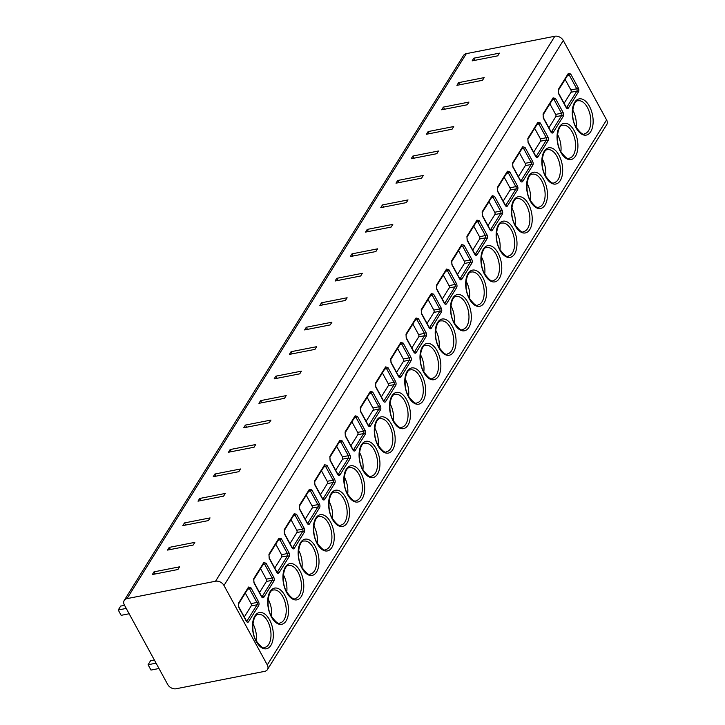 <?xml version="1.0" encoding="UTF-8"?>
<svg xmlns="http://www.w3.org/2000/svg" width="725" height="725" viewBox="0 0 725 725"><rect width="100%" height="100%" fill="white"/><g stroke="black" fill="none" stroke-linecap="round" stroke-linejoin="round"><path stroke-width="1.09" d="M215.533 581.232L554.842 36.25A6.706 4.876 31.9 0 1 563.289 40.5L606.598 119.942A6.706 4.876 31.9 0 1 606.762 124.582L267.462 669.565A6.706 4.876 -148.1 0 0 267.289 664.925L223.98 585.483A6.706 4.876 -148.1 0 0 215.533 581.232L127.02 598.623A6.706 4.876 -148.1 0 0 124.238 600.418A6.706 4.876 -148.1 0 0 124.401 605.058L167.711 684.5A6.706 4.876 -148.1 0 0 176.157 688.75L264.67 671.35A6.706 4.876 -148.1 0 0 267.462 669.565M554.842 36.25L466.329 53.65A6.706 4.876 31.9 0 0 463.547 55.435L124.238 600.418M250.895 587.703L258.435 601.523A2.936 1.595 -101.1 0 1 258.644 605.574L248.593 621.715A2.936 1.595 -101.1 0 1 246.246 621.089L238.715 607.269L238.489 603.182L248.539 587.042L250.895 587.703A1.26 0.535 151.4 0 1 249.4 588.637L256.94 602.457A1.677 0.906 -101.1 0 1 257.058 604.777L247.007 620.917A1.677 0.906 -101.1 0 1 246.708 621.198M266.129 563.243L273.66 577.064A2.936 1.595 -101.1 0 1 273.869 581.106L263.818 597.255A2.936 1.595 -101.1 0 1 261.48 596.63L253.94 582.809L253.714 578.722L263.764 562.582L266.129 563.243A1.26 0.535 151.4 0 1 264.634 564.177L272.165 577.997A1.677 0.906 -101.1 0 1 272.283 580.308L262.233 596.457A1.677 0.906 -101.1 0 1 261.933 596.738M281.354 538.775L288.894 552.604A2.936 1.595 -101.1 0 1 289.103 556.646L279.053 572.795A2.936 1.595 -101.1 0 1 276.705 572.17L269.174 558.35L268.948 554.263L278.998 538.122L281.354 538.775A1.26 0.535 151.4 0 1 279.859 539.717L287.399 553.537A1.677 0.906 -101.1 0 1 287.517 555.848L277.467 571.998A1.677 0.906 -101.1 0 1 277.167 572.279M296.588 514.315L304.119 528.144A2.936 1.595 -101.1 0 1 304.328 532.186L294.278 548.336A2.936 1.595 -101.1 0 1 291.939 547.71L284.399 533.89L284.173 529.803L294.223 513.653L296.588 514.315A1.26 0.535 151.4 0 1 295.093 515.257L302.624 529.078A1.677 0.906 -101.1 0 1 302.742 531.389L292.692 547.538A1.677 0.906 -101.1 0 1 292.392 547.81M311.813 489.855L309.457 489.194L299.407 505.343L299.633 509.43L307.164 523.251A2.936 1.595 78.9 0 0 309.502 523.876L319.562 507.727A2.936 1.595 78.9 0 0 319.353 503.676L311.813 489.855A1.26 0.535 -28.6 0 1 310.318 490.798L309.131 490.354A1.26 0.915 -148.1 0 0 309.457 489.194M327.048 465.396L334.578 479.216A2.936 1.595 -101.1 0 1 334.787 483.267L324.737 499.416A2.936 1.595 -101.1 0 1 322.398 498.791L314.858 484.962L314.632 480.883L324.682 464.734L327.048 465.396A1.26 0.535 151.4 0 1 325.552 466.338L333.083 480.158A1.677 0.906 -101.1 0 1 333.201 482.469L323.151 498.619A1.677 0.906 -101.1 0 1 322.852 498.891M342.272 440.936L349.812 454.756A2.936 1.595 -101.1 0 1 350.021 458.807L339.962 474.948A2.936 1.595 -101.1 0 1 337.623 474.331L330.093 460.502L329.866 456.424L339.916 440.274L342.272 440.936A1.26 0.535 151.4 0 1 340.777 441.878L348.317 455.699A1.677 0.906 -101.1 0 1 348.435 458.01L338.385 474.15A1.677 0.906 -101.1 0 1 338.077 474.431M357.498 416.476L365.038 430.297A2.936 1.595 -101.1 0 1 365.246 434.347L355.196 450.488A2.936 1.595 -101.1 0 1 352.858 449.862L345.317 436.042L345.091 431.964L355.141 415.815L357.498 416.476A1.26 0.535 151.4 0 1 356.011 417.41L363.542 431.239A1.677 0.906 -101.1 0 1 363.66 433.55L353.61 449.69A1.677 0.906 -101.1 0 1 353.311 449.971M372.732 392.017L380.263 405.837A2.936 1.595 -101.1 0 1 380.471 409.888L370.421 426.028A2.936 1.595 -101.1 0 1 368.083 425.403L360.552 411.583L360.316 407.495L370.375 391.355L372.732 392.017A1.26 0.535 151.4 0 1 371.236 392.95L378.776 406.779A1.677 0.906 -101.1 0 1 378.894 409.09L368.844 425.231A1.677 0.906 -101.1 0 1 368.536 425.512M387.957 367.557L395.497 381.377A2.936 1.595 -101.1 0 1 395.705 385.428L385.655 401.568A2.936 1.595 -101.1 0 1 383.317 400.943L375.777 387.123L375.55 383.036L385.6 366.895L387.957 367.557A1.26 0.535 151.4 0 1 386.47 368.49L394.001 382.311A1.677 0.906 -101.1 0 1 394.119 384.631L384.069 400.771A1.677 0.906 -101.1 0 1 383.77 401.052M403.191 343.097L410.722 356.917A2.936 1.595 -101.1 0 1 410.93 360.968L400.88 377.109A2.936 1.595 -101.1 0 1 398.542 376.483L391.002 362.663L390.775 358.576L400.825 342.436L403.191 343.097A1.26 0.535 151.4 0 1 401.695 344.031L409.235 357.851A1.677 0.906 -101.1 0 1 409.353 360.171L399.303 376.311A1.677 0.906 -101.1 0 1 398.995 376.592M418.416 318.638L425.956 332.458A2.936 1.595 -101.1 0 1 426.164 336.509L416.114 352.649A2.936 1.595 -101.1 0 1 413.776 352.024L406.236 338.203L406.009 334.116L416.059 317.976L418.416 318.638A1.26 0.535 151.4 0 1 416.92 319.571L424.46 333.391A1.677 0.906 -101.1 0 1 424.578 335.711L414.528 351.852A1.677 0.906 -101.1 0 1 414.229 352.132M433.65 294.178L441.181 307.998A2.936 1.595 -101.1 0 1 441.389 312.04L431.339 328.189A2.936 1.595 -101.1 0 1 429.001 327.564L421.461 313.744L421.234 309.657L431.284 293.516L433.65 294.178A1.26 0.535 151.4 0 1 432.154 295.111L439.685 308.932A1.677 0.906 -101.1 0 1 439.812 311.243L429.753 327.392A1.677 0.906 -101.1 0 1 429.454 327.673M448.875 269.709L456.415 283.538A2.936 1.595 -101.1 0 1 456.623 287.58L446.573 303.73A2.936 1.595 -101.1 0 1 444.226 303.104L436.695 289.284L436.468 285.197L446.518 269.057L448.875 269.709A1.26 0.535 151.4 0 1 447.379 270.652L454.919 284.472A1.677 0.906 -101.1 0 1 455.037 286.783L444.987 302.932A1.677 0.906 -101.1 0 1 444.688 303.213M464.109 245.249L471.64 259.079A2.936 1.595 -101.1 0 1 471.848 263.121L461.798 279.27A2.936 1.595 -101.1 0 1 459.46 278.645L451.92 264.824L451.693 260.737L461.743 244.588L464.109 245.249A1.26 0.535 151.4 0 1 462.613 246.192L470.144 260.012A1.677 0.906 -101.1 0 1 470.262 262.323L460.212 278.472A1.677 0.906 -101.1 0 1 459.913 278.744M479.334 220.79L486.874 234.61A2.936 1.595 -101.1 0 1 487.082 238.661L477.032 254.81A2.936 1.595 -101.1 0 1 474.685 254.185L467.154 240.365L466.927 236.278L476.978 220.128L479.334 220.79A1.26 0.535 151.4 0 1 477.838 221.732L485.378 235.553A1.677 0.906 -101.1 0 1 485.496 237.863L475.446 254.013A1.677 0.906 -101.1 0 1 475.147 254.285M494.568 196.33L502.099 210.15A2.936 1.595 -101.1 0 1 502.307 214.201L492.257 230.351A2.936 1.595 -101.1 0 1 489.919 229.725L482.379 215.896L482.152 211.818L492.202 195.668L494.568 196.33A1.26 0.535 151.4 0 1 493.073 197.273L500.603 211.093A1.677 0.906 -101.1 0 1 500.721 213.404L490.671 229.553A1.677 0.906 -101.1 0 1 490.372 229.825M509.793 171.87L517.333 185.691A2.936 1.595 -101.1 0 1 517.541 189.742L507.482 205.882A2.936 1.595 -101.1 0 1 505.144 205.266L497.613 191.436L497.386 187.358L507.437 171.209L509.793 171.87A1.26 0.535 151.4 0 1 508.298 172.813L515.838 186.633A1.677 0.906 -101.1 0 1 515.955 188.944L505.905 205.084A1.677 0.906 -101.1 0 1 505.606 205.365M525.027 147.411L532.558 161.231A2.936 1.595 -101.1 0 1 532.766 165.282L522.716 181.422A2.936 1.595 -101.1 0 1 520.378 180.797L512.838 166.977L512.611 162.889L522.662 146.749L525.027 147.411A1.26 0.535 151.4 0 1 523.532 148.344L531.062 162.173A1.677 0.906 -101.1 0 1 531.18 164.484L521.13 180.625A1.677 0.906 -101.1 0 1 520.831 180.906M540.252 122.951L547.792 136.771A2.936 1.595 -101.1 0 1 548 140.822L537.941 156.962A2.936 1.595 -101.1 0 1 535.603 156.337L528.072 142.517L527.845 138.43L537.896 122.289L540.252 122.951A1.26 0.535 151.4 0 1 538.757 123.884L546.297 137.714A1.677 0.906 -101.1 0 1 546.414 140.025L536.364 156.165A1.677 0.906 -101.1 0 1 536.056 156.446M555.477 98.491L563.017 112.312A2.936 1.595 -101.1 0 1 563.225 116.363L553.175 132.503A2.936 1.595 -101.1 0 1 550.837 131.877L543.297 118.057L543.07 113.97L553.121 97.83L555.477 98.491A1.26 0.535 151.4 0 1 553.991 99.425L561.522 113.245A1.677 0.906 -101.1 0 1 561.639 115.565L551.589 131.705A1.677 0.906 -101.1 0 1 551.29 131.986M570.711 74.032L578.251 87.852A2.936 1.595 -101.1 0 1 578.45 91.903L568.4 108.043A2.936 1.595 -101.1 0 1 566.062 107.418L558.531 93.597L558.295 89.51L568.355 73.37L570.711 74.032A1.26 0.535 151.4 0 1 569.216 74.965L576.756 88.785A1.677 0.906 -101.1 0 1 576.873 91.105L566.823 107.246A1.677 0.906 -101.1 0 1 566.515 107.527M177.915 569.515L179.592 566.823L154.008 571.853L152.332 574.544L177.915 569.515M194.826 542.363L193.149 545.055L167.557 550.085L169.233 547.393L194.826 542.363M210.051 517.904L208.374 520.595L182.791 525.625L184.467 522.933L210.051 517.904M223.608 496.136L225.276 493.444L199.692 498.474L198.016 501.165L223.608 496.136M238.833 471.676L240.51 468.984L214.926 474.014L213.25 476.706L238.833 471.676M254.067 447.216L255.735 444.525L230.151 449.554L228.475 452.246L254.067 447.216M269.292 422.757L270.969 420.065L245.385 425.095L243.709 427.786L269.292 422.757M284.517 398.297L286.194 395.605L260.61 400.635L258.934 403.327L284.517 398.297M299.751 373.837L301.428 371.146L275.835 376.175L274.168 378.858L299.751 373.837M314.976 349.368L316.653 346.686L291.069 351.707L289.393 354.398L314.976 349.368M330.21 324.909L331.887 322.217L306.294 327.247L304.627 329.938L330.21 324.909M345.435 300.449L347.112 297.757L321.528 302.787L319.852 305.479L345.435 300.449M360.669 275.989L362.346 273.298L336.753 278.327L335.077 281.019L360.669 275.989M375.894 251.53L377.571 248.838L351.987 253.868L350.311 256.559L375.894 251.53M391.128 227.07L392.805 224.378L367.212 229.408L365.536 232.1L391.128 227.07M406.353 202.61L408.03 199.919L382.447 204.948L380.77 207.64L406.353 202.61M421.587 178.151L423.255 175.459L397.672 180.489L395.995 183.18L421.587 178.151M436.812 153.691L438.489 150.999L412.906 156.029L411.229 158.721L436.812 153.691M452.047 129.231L453.714 126.54L428.131 131.569L426.454 134.252L452.047 129.231M467.272 104.772L468.948 102.08L443.365 107.11L441.688 109.792L467.272 104.772M482.497 80.303L484.173 77.62L458.59 82.641L456.913 85.332L482.497 80.303M497.731 55.843L499.407 53.152L473.815 58.181L472.147 60.873L497.731 55.843M155.168 573.992L154.008 571.853M170.402 549.532L169.233 547.393M185.627 525.063L184.467 522.933M200.852 500.603L199.692 498.474M216.086 476.144L214.926 474.014M231.311 451.684L230.151 449.554M246.545 427.224L245.385 425.095M261.77 402.765L260.61 400.635M277.004 378.305L275.835 376.175M292.229 353.845L291.069 351.707M307.463 329.386L306.294 327.247M322.688 304.926L321.528 302.787M337.923 280.466L336.753 278.327M353.147 255.998L351.987 253.868M368.382 231.538L367.212 229.408M383.607 207.078L382.447 204.948M398.832 182.618L397.672 180.489M414.066 158.159L412.906 156.029M429.291 133.699L428.131 131.569M444.525 109.239L443.365 107.11M459.75 84.78L458.59 82.641M474.984 60.32L473.815 58.181M126.232 608.42L118.238 609.997L121.148 615.335L129.15 613.758M156.083 663.167L148.081 664.734L150.99 670.072L158.993 668.504M124.546 605.321L120.676 606.082L118.238 609.997M154.389 660.058L150.519 660.819L148.081 664.734M135.947 581.613L133.463 585.537M151.181 557.153L148.698 561.068M166.406 532.685L163.922 536.609M179.202 512.14L181.631 508.225M196.865 483.765L194.382 487.689M212.09 459.306L209.616 463.23M227.324 434.846L224.841 438.77M242.549 410.386L240.066 414.31M257.783 385.927L255.3 389.851M270.525 365.391L273.008 361.467M288.242 337.007L285.759 340.931M303.467 312.548L300.984 316.462M318.701 288.088L316.218 292.003M333.926 263.619L331.443 267.543M346.722 243.074L349.16 239.159M364.385 214.7L361.902 218.624M379.619 190.24L377.136 194.164M394.844 165.78L392.361 169.704M410.069 141.321L407.595 145.245M425.303 116.861L422.82 120.785M438.045 96.325L440.528 92.401M252.907 623.69A16.775 9.099 -101.1 0 1 253.079 624.007A16.775 9.099 -101.1 0 1 256.288 640.909C249.817 630.333 253.623 613.459 258.281 614.474A16.775 9.099 -101.1 0 1 267.607 621.153A16.775 9.099 -101.1 0 1 270.86 637.628A16.775 9.099 -101.1 0 1 264.752 647.398C263.556 649.011 260.737 646.845 256.288 640.9M268.132 599.231A16.775 9.099 -101.1 0 1 268.313 599.548A16.775 9.099 -101.1 0 1 271.522 616.44C265.042 605.873 268.848 588.999 273.506 590.014A16.775 9.099 -101.1 0 1 282.832 596.693A16.775 9.099 -101.1 0 1 286.094 613.169A16.775 9.099 -101.1 0 1 279.977 622.938C278.79 624.551 275.962 622.385 271.513 616.44M283.366 574.771A16.775 9.099 -101.1 0 1 283.538 575.088A16.775 9.099 -101.1 0 1 286.747 591.981C280.276 581.414 284.082 564.539 288.74 565.554A16.775 9.099 -101.1 0 1 298.066 572.233A16.775 9.099 -101.1 0 1 301.319 588.709A16.775 9.099 -101.1 0 1 295.211 598.478C294.015 600.092 291.196 597.926 286.747 591.981M298.591 550.311A16.775 9.099 -101.1 0 1 298.772 550.628A16.775 9.099 -101.1 0 1 301.981 567.521M313.825 525.842A16.775 9.099 -101.1 0 1 313.998 526.169A16.775 9.099 -101.1 0 1 317.206 543.061C310.735 532.494 314.541 515.62 319.199 516.635A16.775 9.099 -101.1 0 1 328.525 523.314A16.775 9.099 -101.1 0 1 331.778 539.79A16.775 9.099 -101.1 0 1 325.67 549.559C324.474 551.172 321.655 549.006 317.206 543.052M329.05 501.383A16.775 9.099 -101.1 0 1 329.232 501.709A16.775 9.099 -101.1 0 1 332.44 518.602M344.284 476.923A16.775 9.099 -101.1 0 1 344.457 477.24A16.775 9.099 -101.1 0 1 347.665 494.142C341.194 483.575 345 466.701 349.658 467.716A16.775 9.099 -101.1 0 1 358.984 474.395A16.775 9.099 -101.1 0 1 362.237 490.861A16.775 9.099 -101.1 0 1 356.12 500.631C354.933 502.253 352.114 500.087 347.665 494.133M359.509 452.463A16.775 9.099 -101.1 0 1 359.691 452.781A16.775 9.099 -101.1 0 1 362.899 469.682C356.419 459.115 360.225 442.241 364.883 443.256A16.775 9.099 -101.1 0 1 374.209 449.926A16.775 9.099 -101.1 0 1 377.462 466.402A16.775 9.099 -101.1 0 1 371.354 476.171C370.158 477.793 367.339 475.618 362.89 469.673M374.743 428.004A16.775 9.099 -101.1 0 1 374.916 428.321A16.775 9.099 -101.1 0 1 378.124 445.222M389.968 403.544A16.775 9.099 -101.1 0 1 390.15 403.861A16.775 9.099 -101.1 0 1 393.349 420.763C386.878 410.187 390.684 393.322 395.343 394.337A16.775 9.099 -101.1 0 1 404.668 401.007A16.775 9.099 -101.1 0 1 407.921 417.482A16.775 9.099 -101.1 0 1 401.813 427.252C400.617 428.865 397.798 426.699 393.349 420.754M405.202 379.084A16.775 9.099 -101.1 0 1 405.375 379.402A16.775 9.099 -101.1 0 1 408.583 396.303C402.103 385.727 405.918 368.862 410.567 369.877A16.775 9.099 -101.1 0 1 419.902 376.547A16.775 9.099 -101.1 0 1 423.155 393.022A16.775 9.099 -101.1 0 1 417.038 402.792C415.851 404.405 413.023 402.239 408.574 396.294M420.428 354.625A16.775 9.099 -101.1 0 1 420.609 354.942A16.775 9.099 -101.1 0 1 423.808 371.843C417.337 361.267 421.143 344.393 425.802 345.408A16.775 9.099 -101.1 0 1 435.127 352.087A16.775 9.099 -101.1 0 1 438.38 368.563A16.775 9.099 -101.1 0 1 432.272 378.332C431.076 379.945 428.257 377.779 423.808 371.834M435.653 330.165A16.775 9.099 -101.1 0 1 435.834 330.482A16.775 9.099 -101.1 0 1 439.042 347.375C432.562 336.808 436.368 319.933 441.027 320.948A16.775 9.099 -101.1 0 1 450.352 327.627A16.775 9.099 -101.1 0 1 453.614 344.103A16.775 9.099 -101.1 0 1 447.497 353.873C446.31 355.486 443.483 353.32 439.033 347.375M450.887 305.705A16.775 9.099 -101.1 0 1 451.059 306.022A16.775 9.099 -101.1 0 1 454.267 322.915C447.796 312.348 451.603 295.474 456.261 296.489A16.775 9.099 -101.1 0 1 465.586 303.168A16.775 9.099 -101.1 0 1 468.839 319.643A16.775 9.099 -101.1 0 1 462.731 329.413C461.535 331.026 458.717 328.86 454.267 322.915M466.112 281.246A16.775 9.099 -101.1 0 1 466.293 281.563A16.775 9.099 -101.1 0 1 469.501 298.455M481.346 256.777A16.775 9.099 -101.1 0 1 481.518 257.103A16.775 9.099 -101.1 0 1 484.726 273.996C478.255 263.429 482.062 246.554 486.72 247.569A16.775 9.099 -101.1 0 1 496.045 254.248A16.775 9.099 -101.1 0 1 499.298 270.724A16.775 9.099 -101.1 0 1 493.19 280.493C491.994 282.107 489.176 279.941 484.726 273.987M496.571 232.317A16.775 9.099 -101.1 0 1 496.752 232.643A16.775 9.099 -101.1 0 1 499.96 249.536M511.805 207.858A16.775 9.099 -101.1 0 1 511.977 208.175A16.775 9.099 -101.1 0 1 515.185 225.076C508.714 214.509 512.521 197.635 517.179 198.65A16.775 9.099 -101.1 0 1 526.504 205.329A16.775 9.099 -101.1 0 1 529.757 221.796A16.775 9.099 -101.1 0 1 523.649 231.565C522.453 233.187 519.635 231.021 515.185 225.067M527.03 183.398A16.775 9.099 -101.1 0 1 527.211 183.715A16.775 9.099 -101.1 0 1 530.419 200.617C523.939 190.05 527.746 173.175 532.404 174.19A16.775 9.099 -101.1 0 1 541.729 180.86A16.775 9.099 -101.1 0 1 544.992 197.336A16.775 9.099 -101.1 0 1 538.874 207.105C537.678 208.727 534.86 206.552 530.41 200.608M542.264 158.938A16.775 9.099 -101.1 0 1 542.436 159.255A16.775 9.099 -101.1 0 1 545.644 176.157M557.489 134.478A16.775 9.099 -101.1 0 1 557.67 134.796A16.775 9.099 -101.1 0 1 560.878 151.697C554.398 141.121 558.205 124.256 562.863 125.271A16.775 9.099 -101.1 0 1 572.188 131.941A16.775 9.099 -101.1 0 1 575.442 148.417A16.775 9.099 -101.1 0 1 569.333 158.186C568.137 159.799 565.319 157.633 560.869 151.688M572.723 110.019A16.775 9.099 -101.1 0 1 572.895 110.336A16.775 9.099 -101.1 0 1 576.103 127.238C569.623 116.662 573.439 99.796 578.088 100.811A16.775 9.099 -101.1 0 1 587.422 107.481A16.775 9.099 -101.1 0 1 590.676 123.957A16.775 9.099 -101.1 0 1 584.558 133.726C583.371 135.339 580.544 133.173 576.103 127.228M238.715 607.269A1.26 0.535 -28.6 0 0 238.788 606.879L238.516 604.052L248.512 587.921M248.222 588.192L249.4 588.637L247.678 589.334M244.298 616.984L251.176 605.928A1.677 0.906 78.9 0 0 251.058 603.617L245.331 593.104M253.94 582.809A1.26 0.535 -28.6 0 0 254.013 582.42L253.75 579.592L263.746 563.461M263.447 563.733L264.634 564.177L262.912 564.875M259.523 592.524L266.41 581.468A1.677 0.906 78.9 0 0 266.292 579.157L260.565 568.645M269.174 558.35A1.26 0.535 -28.6 0 0 269.247 557.951L268.975 555.132L278.971 539.001M278.681 539.273L279.859 539.717L278.137 540.415M274.757 568.065L281.635 557.008A1.677 0.906 78.9 0 0 281.517 554.697L275.79 544.185M293.906 514.813L295.093 515.257L293.371 515.955M284.399 533.89A1.26 0.535 -28.6 0 0 284.472 533.491L284.209 530.673L294.205 514.542M289.982 543.605L296.869 532.549A1.677 0.906 78.9 0 0 296.752 530.229L291.024 519.725M309.43 490.082L299.434 506.213L299.697 509.032A1.26 0.535 151.4 0 1 299.633 509.43M305.216 519.145L312.094 508.089A1.677 0.906 78.9 0 0 311.977 505.769L306.249 495.266M314.858 484.962A1.26 0.535 -28.6 0 0 314.931 484.572L314.659 481.753L324.664 465.613M324.365 465.894L325.552 466.338L323.83 467.027M320.441 494.686L327.328 483.629A1.677 0.906 78.9 0 0 327.211 481.309L321.474 470.806M339.59 441.434L340.777 441.878L339.055 442.567M330.093 460.502A1.26 0.535 -28.6 0 0 330.156 460.112L329.893 457.285L339.889 441.153M335.675 470.226L342.553 459.161A1.677 0.906 78.9 0 0 342.436 456.85L336.708 446.346M354.824 416.975L356.011 417.41L354.289 418.108M345.317 436.042A1.26 0.535 -28.6 0 0 345.39 435.653L345.118 432.825L355.123 416.694M350.9 445.757L357.788 434.701A1.677 0.906 78.9 0 0 357.67 432.39L351.933 421.887M370.049 392.506L371.236 392.95L369.514 393.648M366.134 421.298L373.013 410.241A1.677 0.906 78.9 0 0 372.895 407.93L367.167 397.418M385.283 368.046L386.47 368.49L384.739 369.188M381.359 396.838L388.247 385.782A1.677 0.906 78.9 0 0 388.12 383.471L382.392 372.958M400.508 343.587L401.695 344.031L399.973 344.728M391.002 362.663A1.26 0.535 -28.6 0 0 391.074 362.273L390.811 359.446L400.807 343.315M396.584 372.378L403.472 361.322A1.677 0.906 78.9 0 0 403.354 359.011L397.626 348.498M415.742 319.127L416.92 319.571L415.198 320.269M406.236 338.203A1.26 0.535 -28.6 0 0 406.308 337.814L406.036 334.986L416.032 318.855M411.818 347.918L418.706 336.862A1.677 0.906 78.9 0 0 418.579 334.551L412.851 324.039M430.967 294.667L432.154 295.111L430.433 295.809M421.461 313.744A1.26 0.535 -28.6 0 0 421.533 313.354L421.27 310.527L431.266 294.395M427.043 323.459L433.931 312.403A1.677 0.906 78.9 0 0 433.813 310.092L428.085 299.579M436.695 289.284A1.26 0.535 -28.6 0 0 436.767 288.885L436.495 286.067L446.491 269.936M446.201 270.208L447.379 270.652L445.657 271.349M442.277 298.999L449.156 287.943A1.677 0.906 78.9 0 0 449.038 285.632L443.31 275.119M461.426 245.748L462.613 246.192L460.892 246.89M451.92 264.824A1.26 0.535 -28.6 0 0 451.992 264.426L451.729 261.607L461.725 245.476M457.502 274.539L464.39 263.483A1.677 0.906 78.9 0 0 464.272 261.163L458.544 250.66M476.66 221.288L477.838 221.732L476.117 222.43M467.154 240.365A1.26 0.535 -28.6 0 0 467.226 239.966L466.954 237.148L476.95 221.007M472.736 250.08L479.615 239.023A1.677 0.906 78.9 0 0 479.497 236.703L473.769 226.2M491.885 196.828L493.073 197.273L491.351 197.961M482.379 215.896A1.26 0.535 -28.6 0 0 482.451 215.506L482.188 212.679L492.184 196.547M487.961 225.62L494.849 214.564A1.677 0.906 78.9 0 0 494.731 212.244L489.003 201.74M507.11 172.369L508.298 172.813L506.576 173.502M497.613 191.436A1.26 0.535 -28.6 0 0 497.685 191.047L497.413 188.219L507.409 172.088M503.195 201.16L510.074 190.095A1.677 0.906 78.9 0 0 509.956 187.784L504.228 177.281M512.838 166.977A1.26 0.535 -28.6 0 0 512.91 166.587L512.647 163.759M522.344 147.9L523.532 148.344L521.81 149.042M518.42 176.692L525.308 165.635A1.677 0.906 78.9 0 0 525.19 163.324L519.453 152.821M537.569 123.44L538.757 123.884L537.035 124.582M533.654 152.232L540.533 141.176A1.677 0.906 78.9 0 0 540.415 138.865L534.688 128.352M552.803 98.981L553.991 99.425L552.269 100.123M543.297 118.057A1.26 0.535 -28.6 0 0 543.369 117.668L543.097 114.84L553.103 98.709M548.879 127.772L555.767 116.716A1.677 0.906 78.9 0 0 555.649 114.405L549.912 103.892M568.028 74.521L569.216 74.965L567.494 75.663M558.531 93.597A1.26 0.535 -28.6 0 0 558.594 93.208L558.332 90.38L568.327 74.249M564.113 103.312L570.992 92.256A1.677 0.906 78.9 0 0 570.874 89.945L565.147 79.433M223.98 585.483L563.289 40.5M267.289 664.925L606.598 119.942M256.197 641.426A18.451 10.005 -101.1 0 1 254.892 615.978A18.451 10.005 -101.1 0 1 269.6 619.902A18.451 10.005 -101.1 0 1 270.905 645.35A18.451 10.005 -101.1 0 1 256.197 641.426M271.422 616.966A18.451 10.005 -101.1 0 1 270.117 591.518A18.451 10.005 -101.1 0 1 284.825 595.442A18.451 10.005 -101.1 0 1 286.13 620.89A18.451 10.005 -101.1 0 1 271.422 616.966M286.656 592.506A18.451 10.005 -101.1 0 1 285.351 567.059A18.451 10.005 -101.1 0 1 300.059 570.983A18.451 10.005 -101.1 0 1 301.364 596.43A18.451 10.005 -101.1 0 1 286.656 592.506M301.881 568.047A18.451 10.005 -101.1 0 1 300.576 542.599A18.451 10.005 -101.1 0 1 315.284 546.523A18.451 10.005 -101.1 0 1 316.589 571.971A18.451 10.005 -101.1 0 1 301.881 568.047M317.115 543.587A18.451 10.005 -101.1 0 1 315.81 518.139A18.451 10.005 -101.1 0 1 330.518 522.063A18.451 10.005 -101.1 0 1 331.823 547.511A18.451 10.005 -101.1 0 1 317.115 543.587M332.34 519.127A18.451 10.005 -101.1 0 1 331.035 493.68A18.451 10.005 -101.1 0 1 345.743 497.604A18.451 10.005 -101.1 0 1 347.048 523.051A18.451 10.005 -101.1 0 1 332.34 519.127M347.574 494.668A18.451 10.005 -101.1 0 1 346.269 469.22A18.451 10.005 -101.1 0 1 360.978 473.144A18.451 10.005 -101.1 0 1 362.282 498.592A18.451 10.005 -101.1 0 1 347.574 494.668M362.799 470.208A18.451 10.005 -101.1 0 1 361.494 444.751A18.451 10.005 -101.1 0 1 376.202 448.675A18.451 10.005 -101.1 0 1 377.507 474.132A18.451 10.005 -101.1 0 1 362.799 470.208M378.033 445.748A18.451 10.005 -101.1 0 1 376.719 420.292A18.451 10.005 -101.1 0 1 391.428 424.216A18.451 10.005 -101.1 0 1 392.742 449.672A18.451 10.005 -101.1 0 1 378.033 445.748M393.258 421.279A18.451 10.005 -101.1 0 1 391.953 395.832A18.451 10.005 -101.1 0 1 406.662 399.756A18.451 10.005 -101.1 0 1 407.967 425.212A18.451 10.005 -101.1 0 1 393.258 421.279M408.492 396.82A18.451 10.005 -101.1 0 1 407.178 371.372A18.451 10.005 -101.1 0 1 421.887 375.296A18.451 10.005 -101.1 0 1 423.201 400.744A18.451 10.005 -101.1 0 1 408.492 396.82M423.717 372.36A18.451 10.005 -101.1 0 1 422.412 346.913A18.451 10.005 -101.1 0 1 437.121 350.837A18.451 10.005 -101.1 0 1 438.426 376.284A18.451 10.005 -101.1 0 1 423.717 372.36M438.942 347.9A18.451 10.005 -101.1 0 1 437.637 322.453A18.451 10.005 -101.1 0 1 452.346 326.377A18.451 10.005 -101.1 0 1 453.651 351.824A18.451 10.005 -101.1 0 1 438.942 347.9M454.176 323.441A18.451 10.005 -101.1 0 1 452.871 297.993A18.451 10.005 -101.1 0 1 467.58 301.917A18.451 10.005 -101.1 0 1 468.885 327.365A18.451 10.005 -101.1 0 1 454.176 323.441M469.401 298.981A18.451 10.005 -101.1 0 1 468.096 273.533A18.451 10.005 -101.1 0 1 482.805 277.458A18.451 10.005 -101.1 0 1 484.11 302.905A18.451 10.005 -101.1 0 1 469.401 298.981M484.635 274.521A18.451 10.005 -101.1 0 1 483.33 249.074A18.451 10.005 -101.1 0 1 498.039 252.998A18.451 10.005 -101.1 0 1 499.344 278.445A18.451 10.005 -101.1 0 1 484.635 274.521M499.86 250.062A18.451 10.005 -101.1 0 1 498.555 224.614A18.451 10.005 -101.1 0 1 513.264 228.538A18.451 10.005 -101.1 0 1 514.569 253.986A18.451 10.005 -101.1 0 1 499.86 250.062M515.094 225.602A18.451 10.005 -101.1 0 1 513.789 200.154A18.451 10.005 -101.1 0 1 528.498 204.078A18.451 10.005 -101.1 0 1 529.803 229.526A18.451 10.005 -101.1 0 1 515.094 225.602M530.319 201.142A18.451 10.005 -101.1 0 1 529.014 175.686A18.451 10.005 -101.1 0 1 543.723 179.61A18.451 10.005 -101.1 0 1 545.028 205.066A18.451 10.005 -101.1 0 1 530.319 201.142M545.553 176.683A18.451 10.005 -101.1 0 1 544.248 151.226A18.451 10.005 -101.1 0 1 558.957 155.15A18.451 10.005 -101.1 0 1 560.262 180.607A18.451 10.005 -101.1 0 1 545.553 176.683M560.778 152.214A18.451 10.005 -101.1 0 1 559.473 126.766A18.451 10.005 -101.1 0 1 574.182 130.69A18.451 10.005 -101.1 0 1 575.487 156.138A18.451 10.005 -101.1 0 1 560.778 152.214M576.013 127.754A18.451 10.005 -101.1 0 1 574.698 102.307A18.451 10.005 -101.1 0 1 589.407 106.231A18.451 10.005 -101.1 0 1 590.721 131.678A18.451 10.005 -101.1 0 1 576.013 127.754M127.02 598.623L466.329 53.65M303.965 541.095A16.775 9.099 -101.1 0 1 313.291 547.774A16.775 9.099 -101.1 0 1 316.553 564.249A16.775 9.099 -101.1 0 1 310.436 574.019C309.24 575.632 306.421 573.466 301.972 567.512C295.501 556.954 299.307 540.08 303.965 541.095M334.424 492.175A16.775 9.099 -101.1 0 1 343.75 498.854A16.775 9.099 -101.1 0 1 347.012 515.33A16.775 9.099 -101.1 0 1 340.895 525.099C339.699 526.713 336.88 524.547 332.431 518.592C325.96 508.035 329.766 491.16 334.424 492.175M380.108 418.796A16.775 9.099 -101.1 0 1 389.443 425.466A16.775 9.099 -101.1 0 1 392.696 441.942A16.775 9.099 -101.1 0 1 386.579 451.711C385.392 453.324 382.564 451.158 378.124 445.213C371.644 434.647 375.459 417.781 380.108 418.796M471.486 272.029A16.775 9.099 -101.1 0 1 480.811 278.708A16.775 9.099 -101.1 0 1 484.073 295.184A16.775 9.099 -101.1 0 1 477.956 304.953C476.769 306.566 473.942 304.4 469.492 298.446C463.021 287.888 466.827 271.014 471.486 272.029M501.945 223.11A16.775 9.099 -101.1 0 1 511.27 229.789A16.775 9.099 -101.1 0 1 514.533 246.264A16.775 9.099 -101.1 0 1 508.415 256.025C507.219 257.647 504.401 255.481 499.951 249.527C493.48 238.969 497.287 222.095 501.945 223.11M547.638 149.731A16.775 9.099 -101.1 0 1 556.963 156.401A16.775 9.099 -101.1 0 1 560.217 172.876A16.775 9.099 -101.1 0 1 554.099 182.646C552.912 184.259 550.094 182.093 545.644 176.148C539.173 165.581 542.98 148.716 547.638 149.731M258.435 601.523A1.26 0.535 151.4 0 1 256.94 602.457L251.058 603.617M258.644 605.574A1.26 0.915 -148.1 0 0 257.058 604.777L251.176 605.928M248.593 621.715A1.26 0.915 -148.1 0 0 247.007 620.917L246.527 621.008M246.246 621.089A1.26 0.535 -28.6 0 0 246.319 620.691L238.779 606.87M238.489 603.182A1.26 0.915 31.9 0 1 238.516 604.052M248.539 587.042A1.26 0.915 31.9 0 1 248.575 587.893M253.714 578.722A1.26 0.915 31.9 0 1 253.75 579.592M263.764 562.582A1.26 0.915 31.9 0 1 263.809 563.434M273.66 577.064A1.26 0.535 151.4 0 1 272.165 577.997L266.292 579.157M273.869 581.106A1.26 0.915 -148.1 0 0 272.283 580.308L266.41 581.468M263.818 597.255A1.26 0.915 -148.1 0 0 262.233 596.457L261.752 596.548M261.48 596.63A1.26 0.535 -28.6 0 0 261.544 596.231L254.013 582.411M288.894 552.604A1.26 0.535 151.4 0 1 287.399 553.537L281.517 554.697M289.103 556.646A1.26 0.915 -148.1 0 0 287.517 555.848L281.635 557.008M279.053 572.795A1.26 0.915 -148.1 0 0 277.467 571.998L276.986 572.088M276.705 572.17A1.26 0.535 -28.6 0 0 276.778 571.771L269.238 557.951M268.948 554.263A1.26 0.915 31.9 0 1 268.975 555.132M278.998 538.122A1.26 0.915 31.9 0 1 279.034 538.974M294.223 513.653A1.26 0.915 31.9 0 1 294.268 514.514M304.119 528.144A1.26 0.535 151.4 0 1 302.624 529.078L296.752 530.229M304.328 532.186A1.26 0.915 -148.1 0 0 302.742 531.389L296.869 532.549M294.278 548.336A1.26 0.915 -148.1 0 0 292.692 547.538L292.211 547.629M291.939 547.71A1.26 0.535 -28.6 0 0 292.003 547.312L284.472 533.491M284.173 529.803A1.26 0.915 31.9 0 1 284.209 530.673M299.697 509.032L307.237 522.852A1.26 0.535 151.4 0 1 307.164 523.251M299.434 506.213A1.26 0.915 -148.1 0 0 299.407 505.343M307.627 523.35A1.677 0.906 78.9 0 0 307.926 523.078L317.976 506.929A1.677 0.906 78.9 0 0 317.858 504.618L310.318 490.798L308.596 491.496M311.977 505.769L317.858 504.618A1.26 0.535 -28.6 0 0 319.353 503.676M319.562 507.727A1.26 0.915 31.9 0 0 317.976 506.929L312.094 508.089M307.445 523.169L307.926 523.078A1.26 0.915 31.9 0 1 309.502 523.876M314.632 480.883A1.26 0.915 31.9 0 1 314.659 481.753M324.682 464.734A1.26 0.915 31.9 0 1 324.728 465.595M334.578 479.216A1.26 0.535 151.4 0 1 333.083 480.158L327.211 481.309M334.787 483.267A1.26 0.915 -148.1 0 0 333.201 482.469L327.328 483.629M324.737 499.416A1.26 0.915 -148.1 0 0 323.151 498.619L322.67 498.709M322.398 498.791A1.26 0.535 -28.6 0 0 322.462 498.392L314.931 484.563M339.916 440.274A1.26 0.915 31.9 0 1 339.952 441.135M349.812 454.756A1.26 0.535 151.4 0 1 348.317 455.699L342.436 456.85M350.021 458.807A1.26 0.915 -148.1 0 0 348.435 458.01L342.553 459.161M339.962 474.948A1.26 0.915 -148.1 0 0 338.385 474.15L337.904 474.25M337.623 474.331A1.26 0.535 -28.6 0 0 337.696 473.933L330.156 460.103M329.866 456.424A1.26 0.915 31.9 0 1 329.893 457.285M355.141 415.815A1.26 0.915 31.9 0 1 355.178 416.667M365.038 430.297A1.26 0.535 151.4 0 1 363.542 431.239L357.67 432.39M365.246 434.347A1.26 0.915 -148.1 0 0 363.66 433.55L357.788 434.701M355.196 450.488A1.26 0.915 -148.1 0 0 353.61 449.69L353.129 449.79M352.858 449.862A1.26 0.535 -28.6 0 0 352.921 449.464L345.39 435.643M345.091 431.964A1.26 0.915 31.9 0 1 345.118 432.825M370.375 391.355A1.26 0.915 31.9 0 1 370.412 392.207M380.263 405.837A1.26 0.535 151.4 0 1 378.776 406.779L372.895 407.93M380.471 409.888A1.26 0.915 -148.1 0 0 378.894 409.09L373.013 410.241M370.421 426.028A1.26 0.915 -148.1 0 0 368.844 425.231L368.363 425.33M368.083 425.403A1.26 0.535 -28.6 0 0 368.155 425.004L360.615 411.184L360.352 408.365L370.348 392.234M360.316 407.495A1.26 0.915 31.9 0 1 360.352 408.365M385.6 366.895A1.26 0.915 31.9 0 1 385.637 367.747M395.497 381.377A1.26 0.535 151.4 0 1 394.001 382.311L388.12 383.471M395.705 385.428A1.26 0.915 -148.1 0 0 394.119 384.631L388.247 385.782M385.655 401.568A1.26 0.915 -148.1 0 0 384.069 400.771L383.588 400.871M383.317 400.943A1.26 0.535 -28.6 0 0 383.38 400.544L375.84 386.724L375.577 383.906L385.573 367.774M375.55 383.036A1.26 0.915 31.9 0 1 375.577 383.906M400.825 342.436A1.26 0.915 31.9 0 1 400.871 343.288M410.722 356.917A1.26 0.535 151.4 0 1 409.235 357.851L403.354 359.011M410.93 360.968A1.26 0.915 -148.1 0 0 409.353 360.171L403.472 361.322M400.88 377.109A1.26 0.915 -148.1 0 0 399.303 376.311L398.822 376.402M398.542 376.483A1.26 0.535 -28.6 0 0 398.605 376.085L391.074 362.264M390.775 358.576A1.26 0.915 31.9 0 1 390.811 359.446M416.059 317.976A1.26 0.915 31.9 0 1 416.096 318.828M425.956 332.458A1.26 0.535 151.4 0 1 424.46 333.391L418.579 334.551M426.164 336.509A1.26 0.915 -148.1 0 0 424.578 335.711L418.706 336.862M416.114 352.649A1.26 0.915 -148.1 0 0 414.528 351.852L414.048 351.942M413.776 352.024A1.26 0.535 -28.6 0 0 413.839 351.625L406.299 337.805M406.009 334.116A1.26 0.915 31.9 0 1 406.036 334.986M431.284 293.516A1.26 0.915 31.9 0 1 431.33 294.368M441.181 307.998A1.26 0.535 151.4 0 1 439.685 308.932L433.813 310.092M441.389 312.04A1.26 0.915 -148.1 0 0 439.812 311.243L433.931 312.403M431.339 328.189A1.26 0.915 -148.1 0 0 429.753 327.392L429.272 327.483M429.001 327.564A1.26 0.535 -28.6 0 0 429.064 327.165L421.533 313.345M421.234 309.657A1.26 0.915 31.9 0 1 421.27 310.527M446.573 303.73A1.26 0.915 -148.1 0 0 444.987 302.932L444.507 303.023M444.226 303.104A1.26 0.535 -28.6 0 0 444.298 302.706L436.758 288.885M436.468 285.197A1.26 0.915 31.9 0 1 436.495 286.067M446.518 269.057A1.26 0.915 31.9 0 1 446.555 269.908M456.415 283.538A1.26 0.535 151.4 0 1 454.919 284.472L449.038 285.632M456.623 287.58A1.26 0.915 -148.1 0 0 455.037 286.783L449.156 287.943M461.743 244.588A1.26 0.915 31.9 0 1 461.789 245.449M471.64 259.079A1.26 0.535 151.4 0 1 470.144 260.012L464.272 261.163M471.848 263.121A1.26 0.915 -148.1 0 0 470.262 262.323L464.39 263.483M461.798 279.27A1.26 0.915 -148.1 0 0 460.212 278.472L459.732 278.563M459.46 278.645A1.26 0.535 -28.6 0 0 459.523 278.246L451.992 264.426M451.693 260.737A1.26 0.915 31.9 0 1 451.729 261.607M476.978 220.128A1.26 0.915 31.9 0 1 477.014 220.989M486.874 234.61A1.26 0.535 151.4 0 1 485.378 235.553L479.497 236.703M487.082 238.661A1.26 0.915 -148.1 0 0 485.496 237.863L479.615 239.023M477.032 254.81A1.26 0.915 -148.1 0 0 475.446 254.013L474.966 254.103M474.685 254.185A1.26 0.535 -28.6 0 0 474.757 253.786L467.217 239.966M466.927 236.278A1.26 0.915 31.9 0 1 466.954 237.148M492.202 195.668A1.26 0.915 31.9 0 1 492.248 196.529M502.099 210.15A1.26 0.535 151.4 0 1 500.603 211.093L494.731 212.244M502.307 214.201A1.26 0.915 -148.1 0 0 500.721 213.404L494.849 214.564M492.257 230.351A1.26 0.915 -148.1 0 0 490.671 229.553L490.191 229.644M489.919 229.725A1.26 0.535 -28.6 0 0 489.982 229.327L482.451 215.497M482.152 211.818A1.26 0.915 31.9 0 1 482.188 212.688M507.437 171.209A1.26 0.915 31.9 0 1 507.473 172.061M517.333 185.691A1.26 0.535 151.4 0 1 515.838 186.633L509.956 187.784M517.541 189.742A1.26 0.915 -148.1 0 0 515.955 188.944L510.074 190.095M507.482 205.882A1.26 0.915 -148.1 0 0 505.905 205.084L505.425 205.184M505.144 205.266A1.26 0.535 -28.6 0 0 505.216 204.867L497.676 191.038M497.386 187.358A1.26 0.915 31.9 0 1 497.413 188.219M512.611 162.889A1.26 0.915 31.9 0 1 512.638 163.759L522.643 147.628M522.662 146.749A1.26 0.915 31.9 0 1 522.707 147.601M532.558 161.231A1.26 0.535 151.4 0 1 531.062 162.173L525.19 163.324M532.766 165.282A1.26 0.915 -148.1 0 0 531.18 164.484L525.308 165.635M522.716 181.422A1.26 0.915 -148.1 0 0 521.13 180.625L520.65 180.724M520.378 180.797A1.26 0.535 -28.6 0 0 520.441 180.398L512.91 166.578M547.792 136.771A1.26 0.535 151.4 0 1 546.297 137.714L540.415 138.865M548 140.822A1.26 0.915 -148.1 0 0 546.414 140.025L540.533 141.176M537.941 156.962A1.26 0.915 -148.1 0 0 536.364 156.165L535.884 156.265M535.603 156.337A1.26 0.535 -28.6 0 0 535.675 155.938L528.135 142.118L527.873 139.3L537.868 123.168M527.845 138.43A1.26 0.915 31.9 0 1 527.873 139.3M537.896 122.289A1.26 0.915 31.9 0 1 537.932 123.141M553.121 97.83A1.26 0.915 31.9 0 1 553.157 98.682M563.017 112.312A1.26 0.535 151.4 0 1 561.522 113.245L555.649 114.405M563.225 116.363A1.26 0.915 -148.1 0 0 561.639 115.565L555.767 116.716M553.175 132.503A1.26 0.915 -148.1 0 0 551.589 131.705L551.109 131.805M550.837 131.877A1.26 0.535 -28.6 0 0 550.9 131.479L543.369 117.658M543.07 113.97A1.26 0.915 31.9 0 1 543.097 114.84M568.355 73.37A1.26 0.915 31.9 0 1 568.391 74.222M578.251 87.852A1.26 0.535 151.4 0 1 576.756 88.785L570.874 89.945M578.45 91.903A1.26 0.915 -148.1 0 0 576.873 91.105L570.992 92.256M568.4 108.043A1.26 0.915 -148.1 0 0 566.823 107.246L566.343 107.336M566.062 107.418A1.26 0.535 -28.6 0 0 566.134 107.019L558.594 93.199M558.295 89.51A1.26 0.915 31.9 0 1 558.332 90.38M246.6 621.225L246.319 620.691M261.834 596.766L261.544 596.231M277.059 572.306L276.778 571.771M292.293 547.846L292.003 547.312M307.237 522.852L307.518 523.387M322.752 498.927L322.462 498.392M337.977 474.467L337.696 473.933M353.211 450.007L352.921 449.464M368.436 425.548L368.155 425.004M383.661 401.079L383.38 400.544M398.895 376.619L398.605 376.085M414.12 352.16L413.839 351.625M429.354 327.7L429.064 327.165M444.579 303.24L444.298 302.706M459.813 278.781L459.523 278.246M475.038 254.321L474.757 253.786M490.272 229.861L489.982 229.327M505.497 205.402L505.216 204.867M520.731 180.942L520.441 180.398M535.956 156.482L535.675 155.938M551.19 132.013L550.9 131.479M566.415 107.554L566.134 107.019"/></g></svg>
